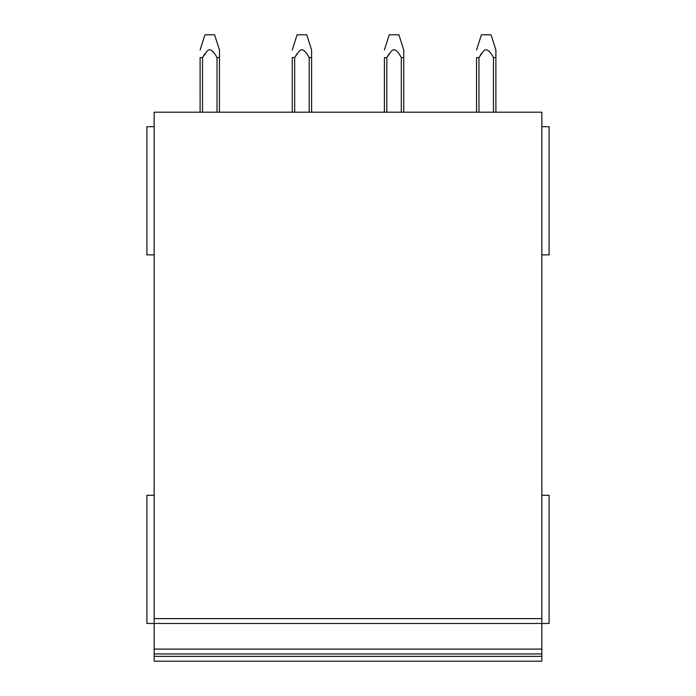 <?xml version="1.0" encoding="UTF-8"?>
<svg xmlns="http://www.w3.org/2000/svg" width="696" height="696" viewBox="0 0 696 696"><rect width="100%" height="100%" fill="white"/><g stroke="black" fill="none" stroke-linecap="round" stroke-linejoin="round"><path stroke-width="1.04" d="M154.155 126.707L146.899 126.707L146.899 254.884L154.155 254.884M154.155 661.2L541.845 661.2L154.155 661.2L154.155 112.195L541.845 112.195L541.845 618.631L154.155 618.631M154.155 623.468L541.845 623.468L146.899 623.468L146.899 495.291L154.155 495.291M541.845 661.2L541.845 656.363L154.155 656.363M541.845 618.631L541.845 653.944L154.155 653.944L541.845 653.944L541.845 656.363M541.845 254.884L549.101 254.884L549.101 126.707L541.845 126.707M541.845 623.468L549.101 623.468L549.101 495.291L541.845 495.291M204.876 53.688L202.527 57.603L200.1 57.603L200.109 112.195M217.022 112.195L217.022 57.603L219.458 57.603L219.458 50.008L219.458 112.195M202.527 112.195L202.527 57.603L206.938 51.287C209.687 48.05 213.046 50.155 217.022 57.577M219.458 49.999L214.62 34.8L204.946 34.8L200.109 49.999M297.027 53.688L294.669 57.603L292.25 57.603L292.25 112.195M309.172 112.195L309.172 57.603L311.599 57.603L311.599 50.008L311.599 112.195M294.669 112.195L294.669 57.603L299.089 51.287C301.829 48.05 305.187 50.155 309.172 57.577M311.599 49.999L306.762 34.8L297.088 34.8L292.25 49.999M389.168 53.688L386.819 57.603L384.392 57.603L384.401 112.195M401.314 112.195L401.314 57.603L403.75 57.603L403.75 50.008L403.75 112.195M386.819 112.195L386.819 57.603L391.239 51.287C393.98 48.05 397.338 50.155 401.314 57.577M403.75 49.999L398.912 34.8L389.238 34.8L384.401 49.999M481.319 53.688L478.961 57.603L476.543 57.603L476.543 112.195M493.464 112.195L493.464 57.603L495.891 57.603L495.891 50.008L495.891 112.195M478.961 112.195L478.961 57.603L483.381 51.287C486.121 48.05 489.479 50.155 493.464 57.577M495.891 49.999L491.054 34.8L481.38 34.8L476.543 49.999M541.845 649.107L154.155 649.107"/></g></svg>
